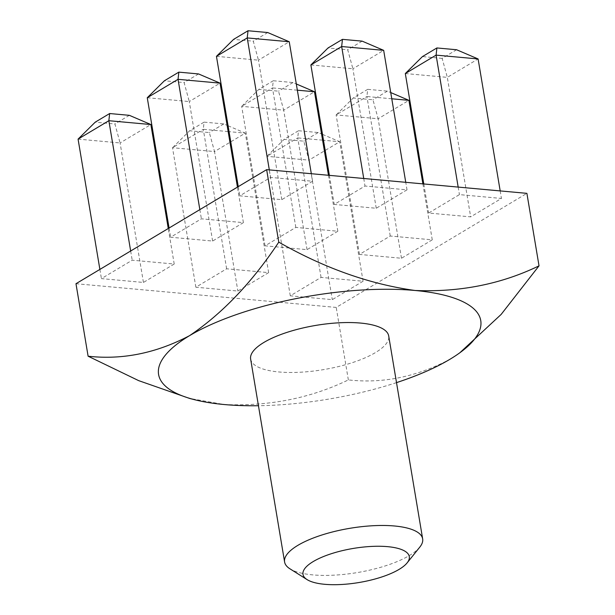 <?xml version="1.0" encoding="UTF-8"?>
<svg xmlns="http://www.w3.org/2000/svg" width="615" height="615" viewBox="0 0 615 615"><rect width="100%" height="100%" fill="white"/><g stroke="black" fill="none" stroke-linecap="round" stroke-linejoin="round"><path stroke-width="0.46" stroke-dasharray="3.08 2.31" d="M405.316 73.539L447.32 77.367L470.667 216.864L428.655 213.036L459.436 194.617L501.448 198.445L470.667 216.864M456.591 49.746L442.154 58.379L447.32 77.367L478.101 58.948M500.187 190.911L501.448 198.445M174.214 264.027L143.433 282.446L101.421 278.618L132.202 260.207L174.214 264.027L168.264 228.503M243.402 222.638L212.621 241.049L170.609 237.229L201.389 218.809L243.402 222.638L237.452 187.114M312.581 181.248L281.808 199.66L239.796 195.831L270.577 177.42L312.581 181.248L311.321 173.714M268.64 272.63L237.867 291.049L195.854 287.22L226.635 268.801L268.64 272.63L245.3 133.132L229.057 131.656M337.827 231.24L307.046 249.652L265.042 245.823L295.823 227.412L337.827 231.24L328.464 175.275M407.015 189.843L376.234 208.262L334.222 204.434L365.003 186.022L407.015 189.843L405.754 182.317M363.073 281.232L332.292 299.643L290.288 295.823L321.061 277.403L363.073 281.232L339.734 141.734L323.482 140.258M432.26 239.842L401.48 258.254L359.468 254.425L390.248 236.014L432.26 239.842L422.897 183.877M75.976 283.715L336.221 307.423L526.894 193.348M458.175 187.091L459.436 194.617M455.446 355.808L449.796 359.368C416.432 376.903 382.615 383.752 348.351 379.916C310.56 398.205 269.224 406.415 224.337 404.547L189.428 398.374M348.351 379.916L336.221 307.423M396.514 382.622A163.313 52.36 -9.5 0 1 258.446 405.723M78.074 139.121L120.086 142.949L114.92 123.969L95.217 122.17M129.358 115.328L114.92 123.969M143.433 282.446L120.086 142.949L150.867 124.538M99.884 269.416L101.421 278.618M130.664 251.005L132.202 260.207M147.262 97.731L189.274 101.56L184.108 82.571L164.397 80.78M198.545 73.938L184.108 82.571M212.621 241.049L189.274 101.56L220.055 83.14M169.071 228.027L170.609 237.229M199.844 209.607L201.389 218.809M216.449 56.334L258.461 60.162L253.288 41.182L233.585 39.391M267.725 32.541L253.288 41.182M281.808 199.66L258.461 60.162L289.242 41.751M238.251 186.629L239.796 195.831M269.316 169.886L270.577 177.42M228.157 131.572L203.288 129.311L204.08 122.131L223.783 123.93L227.12 125.352M228.065 125.76L245.3 133.132L214.52 151.551L209.346 132.563L189.643 130.772L204.08 122.131M226.635 268.801L203.288 129.311L172.508 147.723L189.643 130.772M195.854 287.22L172.508 147.723L214.52 151.551L237.867 291.049M223.783 123.93L209.346 132.563M297.345 90.182L272.476 87.914L273.268 80.742L292.971 82.541L296.307 83.963M295.823 227.412L272.476 87.914L241.695 106.334L258.83 89.383L273.268 80.742M265.042 245.823L241.695 106.334L283.707 110.154L278.534 91.174L258.83 89.383M292.971 82.541L278.534 91.174M307.046 249.652L283.707 110.154L314.488 91.743M310.882 64.936L352.895 68.765L347.721 49.784L328.018 47.985M362.158 41.144L347.721 49.784M376.234 208.262L352.895 68.765L383.675 50.353M329.363 175.36L334.222 204.434M363.742 178.488L365.003 186.022M322.591 140.174L297.721 137.906L298.513 130.734L318.216 132.532L321.553 133.955M322.498 134.362L339.734 141.734L308.953 160.146L303.779 141.166L284.076 139.374L298.513 130.734M321.061 277.403L297.721 137.906L266.941 156.325L284.076 139.374M290.288 295.823L266.941 156.325L308.953 160.146L332.292 299.643M318.216 132.532L303.779 141.166M391.778 98.784L366.909 96.517L367.701 89.344L387.404 91.135L390.74 92.565M390.248 236.014L366.909 96.517L336.128 114.928L353.264 97.977L367.701 89.344M359.468 254.425L336.128 114.928L378.14 118.757L372.967 99.776L353.264 97.977M387.404 91.135L372.967 99.776M401.48 258.254L378.14 118.757L408.913 100.345M250.636 359.068A69.995 22.44 170.5 0 0 299.943 372.244A69.995 22.44 170.5 0 0 375.434 352.595A69.995 22.44 170.5 0 0 388.703 335.959M419.837 547.058A69.995 22.44 -9.5 0 1 409.398 555.514A69.995 22.44 -9.5 0 1 345.576 574.21A69.995 22.44 -9.5 0 1 289.926 568.798M423.789 183.954L428.655 213.036M442.154 58.379L422.451 56.588"/><path stroke-width="0.92" d="M130.664 251.005L108.855 120.709L109.654 113.537L129.358 115.328L150.867 124.538L108.855 120.709L78.074 139.121L95.217 122.17L109.654 113.537M478.101 58.948L436.096 55.127L405.316 73.539L422.451 56.588L436.888 47.955L456.591 49.746L478.101 58.948L500.187 190.911M459.705 352.895L501.14 314.426L539.024 265.841L526.894 193.348L266.649 169.648L75.976 283.715L88.106 356.208L138.675 380.639L189.428 398.374M436.888 47.955L436.096 55.127L458.175 187.091M258.446 405.723A163.313 52.36 -9.5 0 1 224.337 404.547A163.313 52.36 -9.5 0 1 194.248 399.627A163.313 52.36 -9.5 0 1 189.551 335.659C156.187 353.202 122.377 360.052 88.106 356.208M278.779 242.141C252.081 282.393 222.338 313.565 189.551 335.659A163.313 52.36 -9.5 0 1 415.01 290.48C369.607 284.176 324.197 268.063 278.779 242.141L266.649 169.648M539.024 265.841C501.233 284.13 459.889 292.34 415.01 290.48A163.313 52.36 -9.5 0 1 455.231 355.954A163.313 52.36 -9.5 0 1 449.796 359.368A163.313 52.36 -9.5 0 1 396.514 382.622M150.867 124.538L168.264 228.503M78.074 139.121L99.884 269.416M199.844 209.607L178.043 79.312L178.834 72.14L198.545 73.938L220.055 83.14L178.043 79.312L147.262 97.731L164.397 80.78L178.834 72.14M220.055 83.14L237.452 187.114M147.262 97.731L169.071 228.027M269.316 169.886L247.23 37.922L248.022 30.75L267.725 32.541L289.242 41.751L247.23 37.922L216.449 56.334L233.585 39.391L248.022 30.75M289.242 41.751L311.321 173.714M216.449 56.334L238.251 186.629M229.057 131.656L228.157 131.572M227.12 125.352L228.065 125.76M296.307 83.963L314.488 91.743L297.345 90.182M314.488 91.743L328.464 175.275M363.742 178.488L341.663 46.525L342.455 39.352L362.158 41.144L383.675 50.353L341.663 46.525L310.882 64.936L328.018 47.985L342.455 39.352M383.675 50.353L405.754 182.317M310.882 64.936L329.363 175.36M323.482 140.258L322.591 140.174M321.553 133.955L322.498 134.362M390.74 92.565L408.913 100.345L391.778 98.784M408.913 100.345L422.897 183.877M422.659 538.886L388.703 335.959A69.995 22.44 170.5 0 0 339.395 322.783A69.995 22.44 170.5 0 0 263.904 342.432A69.995 22.44 170.5 0 0 250.636 359.068L284.599 561.987A69.995 22.44 -9.5 0 1 349.927 528.3A69.995 22.44 -9.5 0 1 422.659 538.886A69.995 22.44 -9.5 0 1 419.837 547.058L407.13 562.871A53.897 17.282 -9.5 0 1 399.089 569.39A53.897 17.282 -9.5 0 1 349.95 583.781A53.897 17.282 -9.5 0 1 307.093 579.614A53.897 17.282 -9.5 0 1 353.294 548.434A53.897 17.282 -9.5 0 1 407.13 562.871M307.093 579.614L289.926 568.798A69.995 22.44 -9.5 0 1 284.599 561.987M405.316 73.539L423.789 183.954M194.248 399.627L189.428 398.389"/></g></svg>

